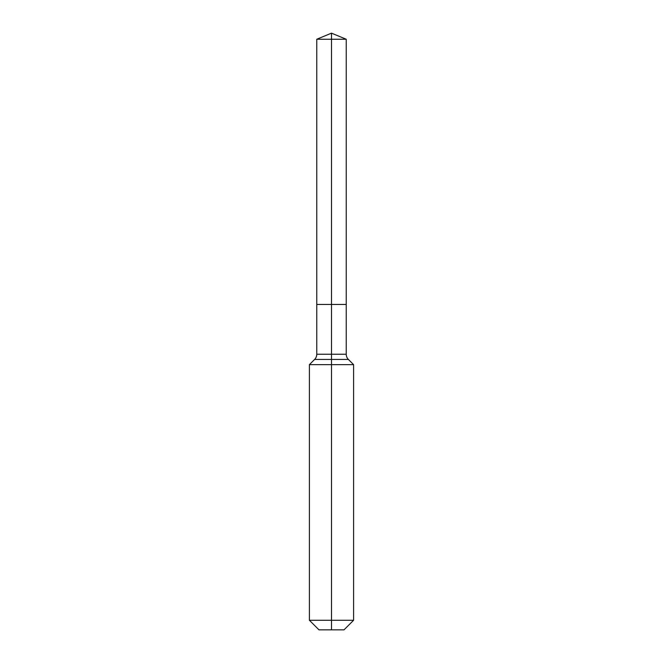 <?xml version="1.0" encoding="UTF-8"?>
<svg xmlns="http://www.w3.org/2000/svg" width="663" height="663" viewBox="0 0 663 663"><rect width="100%" height="100%" fill="white"/><g stroke="black" fill="none" stroke-linecap="round" stroke-linejoin="round"><path stroke-width="0.99" d="M309.397 620.27L353.603 620.27L344.022 629.85L318.978 629.85L309.397 620.27L309.397 364.65L331.5 364.65L331.5 359.437L314.61 359.437A7.368 7.368 0 0 0 316.765 354.233L316.765 304.45L331.5 304.45L331.5 39.25L346.235 39.25L331.5 33.15L331.5 39.25L316.765 39.25L316.765 304.45L346.235 304.45L346.235 39.25M348.39 359.437L331.5 359.437L331.5 304.45L346.235 304.45L346.235 354.233A7.368 7.368 0 0 0 348.39 359.437L353.603 364.65L331.5 364.65L331.5 629.85M316.765 354.233L346.235 354.233M331.5 33.15L316.765 39.25M353.603 620.27L353.603 364.65M314.61 359.437L309.397 364.65"/></g></svg>

